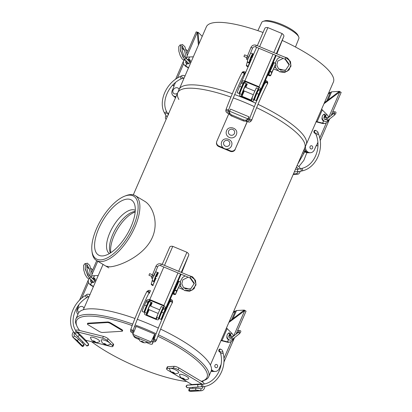 <?xml version="1.0" encoding="UTF-8"?>
<svg xmlns="http://www.w3.org/2000/svg" width="412" height="412" viewBox="0 0 412 412"><rect width="100%" height="100%" fill="white"/><g stroke="black" fill="none" stroke-linecap="round" stroke-linejoin="round"><path stroke-width="0.62" d="M105.925 266.142L110.107 266.811C120.196 266.075 144.524 255.522 152.388 237.343C158.96 222.428 152.667 205.954 144.715 201.303L135.306 195.674A37.775 16.444 120.9 0 1 130.965 234.912A37.775 16.444 120.9 0 1 96.516 260.513A37.775 16.444 120.9 0 1 92.113 252.391L91.933 251.001A36.519 15.893 -59.1 0 0 128.575 235.674A36.519 15.893 -59.1 0 0 124.759 196.133A36.519 15.893 -59.1 0 0 100.384 220.92A36.519 15.893 -59.1 0 0 91.933 251.001M133.303 194.855L177.742 92.659A69.257 17.814 -156.5 0 1 230.926 97.078A69.257 17.814 -156.5 0 0 187.748 88.261A69.257 17.814 -156.5 0 0 177.742 92.659A69.257 17.814 -156.5 0 0 178.89 99.483M210.377 364.986L304.772 147.893A69.257 17.814 -156.5 0 0 256.609 107.692A69.257 17.814 -156.5 0 1 304.772 147.893L306.224 144.545A69.257 17.814 -156.5 0 0 258.015 104.318A69.257 17.814 -156.5 0 1 306.224 144.545L333.401 82.05A69.257 17.814 -156.5 0 0 282.23 40.443M254.328 106.62A69.257 17.814 -156.5 0 0 233.3 97.927A69.257 17.814 -156.5 0 1 254.328 106.62M110.395 252.963A25.183 10.959 120.9 0 1 116.04 228.171A25.183 10.959 120.9 0 1 135.213 211.474M109.422 253.555A25.183 10.959 120.9 0 1 113.12 226.425A25.183 10.959 120.9 0 1 135.28 210.341M127.715 233.3A32.064 13.957 120.9 0 1 103.5 255.826A32.064 13.957 120.9 0 1 102.964 220.348A32.064 13.957 120.9 0 1 134.482 204.048A32.064 13.957 120.9 0 1 127.715 233.3M124.759 196.133L126.067 195.633A37.775 16.444 120.9 0 1 135.306 195.674M132.195 325.583A71.147 18.298 -156.5 0 0 112.131 319.46A71.147 18.298 -156.5 0 0 76.946 326.165L76.287 324.646A72.409 18.622 23.5 0 1 75.865 319.058A72.409 18.622 23.5 0 1 112.09 317.822A72.409 18.622 23.5 0 1 132.746 324.136M135.115 324.996A72.409 18.622 23.5 0 1 156.117 333.741M158.404 334.817A72.409 18.622 23.5 0 1 208.668 376.8A72.409 18.622 23.5 0 1 204.3 380.307L202.735 380.858A71.147 18.298 -156.5 0 0 157.858 336.264M134.956 318.476A72.409 18.622 -156.5 0 0 114.515 312.239A72.409 18.622 -156.5 0 0 78.29 313.475L75.865 319.058M208.668 376.8L211.099 371.222A72.409 18.622 -156.5 0 0 160.623 329.137M158.342 328.065A72.409 18.622 -156.5 0 0 137.325 319.336M76.946 326.165A71.147 18.298 -156.5 0 0 79.619 330.496M91.588 341.697A71.147 18.298 -156.5 0 0 186.739 381.527M201.257 381.296A71.147 18.298 -156.5 0 0 202.735 380.858M155.571 335.188A71.147 18.298 -156.5 0 0 154.577 334.724M135.862 326.922A71.147 18.298 -156.5 0 0 134.564 326.438M167.138 116.838A3.78 2.184 121.5 0 0 166.932 117.513M166.149 119.32L165.918 119.089A3.78 2.184 -58.5 0 1 165.923 115.54M168.863 113.068A4.594 3.713 -45.1 0 0 167.679 113.619M73.563 331.778A4.594 3.713 -45.1 0 0 73.135 337.459L81.483 345.781A4.594 3.713 -45.1 0 0 81.555 345.859L82.009 346.188A3.78 0.422 -143.9 0 0 83.003 346.559A3.78 0.422 -143.9 0 0 82.575 345.946L83.754 344.329L78.558 339.143L77.379 340.76A3.78 0.422 -143.9 0 0 73.722 337.928L73.212 337.531L74.423 335.873L74.902 336.305A3.78 0.422 36.1 0 1 78.558 339.143M83.754 344.329A3.78 0.422 36.1 0 1 84.182 344.942L83.003 346.559M82.575 345.946L77.379 340.76M84.687 340.245A2.58 2.086 -45.1 0 1 85.722 340.24L110.967 346.507A3.78 0.973 -156.5 0 0 112.857 346.441A3.78 0.973 -156.5 0 0 112.502 345.704L107.305 340.523A3.78 0.973 -156.5 0 0 102.624 338.18L103.397 336.393L78.151 330.13A4.594 3.713 -45.1 0 0 75.633 330.342M103.397 336.393A3.78 0.973 23.5 0 1 108.083 338.736L107.305 340.523M112.502 345.704L113.279 343.922L108.083 338.736M113.279 343.922A3.78 0.973 23.5 0 1 113.635 344.653L112.857 346.441M102.624 338.18L77.379 331.918A2.58 2.086 -45.1 0 0 76.694 331.861M74.531 333.179A2.58 2.086 -45.1 0 0 74.423 335.873L74.902 336.305M82.694 341.811A2.58 2.086 -45.1 0 0 82.379 342.959M88.199 296.769A1.509 1.221 -45.1 0 0 88.405 297.067A1.509 1.221 -45.1 0 0 88.76 297.294M95.177 280.407A2.075 1.679 -45.1 0 0 94.513 280.593M93.272 281.839A2.075 1.679 -45.1 0 0 93.086 282.544M95.254 279.733A2.075 1.679 -45.1 0 0 94.93 279.609A2.075 1.679 -45.1 0 0 93.673 279.753M92.432 280.999A2.075 1.679 -45.1 0 0 92.442 282.642M78.795 304.89A2.894 2.343 -45.1 0 1 78.548 305.977L77.168 309.154A5.48 4.429 -45.1 0 0 77.806 314.15A5.48 4.429 -45.1 0 0 77.945 314.279L77.806 314.15M93.462 286.479L90.037 284.332A5.037 4.367 141.1 0 1 89.121 283.513A5.037 4.367 141.1 0 1 88.75 278.888M91.886 276.045A5.037 4.367 141.1 0 1 93.787 275.705L98.21 275.561M90.903 279.48A2.58 2.24 -38.9 0 0 91.031 281.973A2.58 2.24 -38.9 0 0 91.49 282.385L90.511 284.641L91.145 285.418L90.666 285.114A5.037 4.367 141.1 0 1 89.749 284.295L89.121 283.513M91.51 282.411L91.552 282.457A2.58 2.086 -45.1 0 0 94.616 281.509A2.58 2.086 -45.1 0 0 94.729 278.466A2.58 2.086 -45.1 0 0 93.493 277.946L94.044 278.754A2.58 2.24 -38.9 0 0 92.911 278.991M91.588 280.165A2.58 2.24 -38.9 0 0 91.397 282.323M94.389 275.721L93.411 277.971A2.58 2.24 -38.9 0 0 92.18 278.26M95.074 278.96A2.58 2.086 -45.1 0 0 94.333 278.785L94.044 278.754M94.477 275.69L93.493 277.946L94.333 278.785M91.536 282.447L90.666 284.816M90.558 284.702L91.145 285.418M93.354 286.737L91.397 285.542M78.934 312.404A3.461 2.802 134.9 0 1 78.718 312.27A3.461 2.802 134.9 0 1 79.341 307.182A3.461 2.802 134.9 0 1 83.95 308.356M94.915 341.45A1.262 0.324 -156.5 0 0 93.055 340.935A1.262 0.324 -156.5 0 0 94.652 341.945A1.262 0.324 -156.5 0 0 94.915 341.45M97.912 339.457A5.037 1.298 -156.5 0 0 92.947 337.335A5.037 1.298 -156.5 0 0 90.434 337.624L91.526 340.106L94.039 341.867L96.537 342.49C96.114 342.908 100.25 341.641 99.57 341.599A5.037 1.298 -156.5 0 0 97.912 339.457M105.59 344.097A1.262 0.324 -156.5 0 0 103.731 343.587A1.262 0.324 -156.5 0 0 105.328 344.597A1.262 0.324 -156.5 0 0 105.59 344.097M108.588 342.109A5.037 1.298 -156.5 0 0 103.628 339.982A5.037 1.298 -156.5 0 0 101.115 340.276L102.207 342.753L104.715 344.514L107.213 345.138C106.79 345.555 110.931 344.288 110.251 344.247A5.037 1.298 -156.5 0 0 108.588 342.109M300.178 171.371A3.78 1.839 104.4 0 1 297.866 174.194L296.161 173.761L293.452 173.926M296.161 173.761A3.78 1.839 -75.6 0 0 298.237 171.588M297.866 174.194L293.21 174.482M297.067 165.603A4.594 3.966 -93.5 0 1 300.183 168.796M296.228 167.54A2.58 2.225 -93.5 0 1 296.243 167.54A2.58 2.225 -93.5 0 1 298.437 169.105M248.328 119.099L249.033 116.843L230.586 109.139L229.566 111.209A3.78 3.27 17.3 0 0 231.889 115.036L231.585 115.999L243.075 120.793L243.374 119.83A3.78 3.27 17.3 0 0 247.88 118.857L248.199 118.332L247.895 119.32M231.585 115.999A3.78 3.27 -162.7 0 1 229.263 112.172M247.576 119.825A3.78 3.27 -162.7 0 1 243.075 120.793M231.889 115.036L243.374 119.83M229.752 110.627L229.566 111.209L247.88 118.857M226.121 149.041L230.38 150.823A3.78 3.646 11.1 0 0 235.314 148.928L247.385 121.437M249.033 116.843L248.199 118.332M235.211 149.448A3.78 3.646 -168.9 0 1 230.277 151.338L230.38 150.823M228.835 113.686L216.867 141.223A3.78 3.646 11.1 0 0 218.89 146.023L218.787 146.543L230.277 151.338M218.787 146.543A3.78 3.646 -168.9 0 1 216.537 142.464L216.64 141.944M218.89 146.023L223.15 147.8M235.314 148.928L247.288 121.391M248.189 119.042L248.256 118.702L248.065 118.986M195.592 390.133L195.937 388.166L189.649 388.552L189.299 390.519A3.78 0.515 -170 0 0 188.778 390.684A3.78 0.515 -170 0 0 189.999 391.297L190.602 391.4A4.594 3.966 -93.5 0 0 191.039 391.4L201.138 390.777A4.594 3.966 -93.5 0 1 200.706 390.777L200.031 390.679A3.78 0.515 -170 0 0 195.592 390.133L189.299 390.519M195.937 388.166A3.78 0.515 10 0 1 200.376 388.712L201.061 388.763L200.706 390.777M188.778 390.684L189.123 388.717A3.78 0.515 10 0 1 189.649 388.552M178.942 367.942L178.164 369.729A3.78 0.973 -156.5 0 0 173.339 368.101L174.116 366.314A3.78 0.973 23.5 0 1 178.942 367.942L202.632 382.12A4.594 3.966 -93.5 0 1 204.275 383.927M204.826 386.384A4.594 3.966 -93.5 0 1 201.138 390.777M166.505 368.725L167.277 366.943A3.78 0.973 23.5 0 1 167.823 366.701L167.045 368.488A3.78 0.973 -156.5 0 0 166.505 368.725A3.78 0.973 -156.5 0 0 168.06 370.352L191.75 384.525A2.58 2.225 -93.5 0 1 192.198 384.875M174.116 366.314L167.823 366.701M173.339 368.101L167.045 368.488M178.164 369.729L201.854 383.902A2.58 2.225 -93.5 0 1 202.261 384.216M192.945 387.352A2.58 2.225 -93.5 0 1 192.553 388.377M203.054 386.667A2.58 2.225 -93.5 0 1 201.061 388.763L201.015 388.768M153.686 339.251L154.67 334.101L136.223 326.397L132.865 334.292A3.78 1.88 -155.5 0 0 135.826 337.171L147.316 341.97A3.78 1.88 -155.5 0 0 151.178 341.939L153.892 335.96L153.295 339.086M132.865 334.292L151.178 341.939L154.67 334.101M146.487 342.573L148.665 343.484A3.78 0.973 -156.5 0 0 152.322 344.015A3.78 0.973 -156.5 0 0 152.337 343.963L153.197 341.754M133.936 336.012L133.89 336.259A3.78 0.973 -156.5 0 0 137.181 338.685L138.957 339.426M152.337 343.963L152.8 341.61M228.835 335.682A2.075 1.792 -93.5 0 1 229.216 336.238M228.181 339.21A2.075 1.792 -93.5 0 1 227.841 339.282M220.296 352.039A1.509 1.303 -93.5 0 1 218.772 350.622A1.509 1.303 -93.5 0 1 220.78 349.288M211.5 369.512A5.48 4.728 86.5 0 0 215.394 371.449A5.48 4.728 86.5 0 0 219.287 368.513L220.672 365.331A2.894 2.498 -93.5 0 1 221.048 364.697M211.346 370.486A5.48 4.728 86.5 0 0 214.374 371.511L215.394 371.449M228.871 322.452L244.682 310.674L243.94 310.72M229.314 321.427L244.254 310.082L245.81 311.008L244.682 310.674L233.63 336.089M231.59 319.727L235.278 311.251L234.263 311.312L233.45 311.92M244.064 310.519L244.254 310.082L236.503 310.555L235.005 311.266L233.001 312.945M220.987 340.544L222.006 340.477L228.155 342.017A5.037 4.578 77.9 0 0 230.009 342.042A5.037 4.578 77.9 0 0 233.424 338.504M233.45 336.233A5.037 4.578 77.9 0 0 231.905 333.39L226.415 327.901M227.439 341.898L226.755 342.058L227.336 342.197A5.037 4.578 77.9 0 0 229.19 342.218L230.009 342.042M229.175 335.013A2.58 2.225 -93.5 0 1 229.412 335.203L229.654 335.389A2.58 2.348 -102.1 0 1 230.22 336.177M230.442 337.928A2.58 2.348 -102.1 0 1 230.323 338.334M229.654 335.389L230.473 335.214A2.58 2.348 -102.1 0 1 231.091 336.12M228.799 339.673A2.58 2.348 -102.1 0 1 228.557 339.632L228.475 339.637A2.58 2.225 -93.5 0 1 226.981 336.269M211.268 370.754A6 5.176 86.5 0 0 213.169 371.408M211.099 371.217A6 5.176 86.5 0 0 212.932 371.49L213.421 371.459M229.546 334.652A2.58 2.225 -93.5 0 1 230.432 335.141L231.456 332.963M229.412 335.203L230.432 335.141L231.415 332.881M228.475 339.637L227.491 341.893L226.755 342.058M226.476 341.96L220.94 340.549M221.079 340.173L222.006 340.477L227.213 328.503M147.197 304.633L145.694 308.233M145.992 308.356L145.879 308.614A5.48 0.299 -67.3 0 1 144.046 312.255L142.192 311.482A5.48 0.299 -67.3 0 1 144.581 305.014L146.507 300.544M144.046 312.255A5.48 0.299 -67.3 0 1 146.435 305.786L148.284 301.496L146.43 300.719C146.878 299.859 147.954 299.467 149.659 299.534L163.816 305.447C165.068 306.616 165.614 307.687 165.459 308.665L180.533 273.995M147.548 304.777L149.597 300.07M170.13 299.045L169.162 301.368M176.295 284.769L175.615 286.397M161.221 319.429L159.362 318.651A5.48 0.299 112.7 0 1 161.751 312.183L163.605 312.96A5.48 0.299 112.7 0 0 161.221 319.429A5.48 0.299 112.7 0 0 162.781 316.406M163.605 312.96L165.459 308.665L163.6 307.893L163.131 309.005L164.991 309.778M161.751 312.183L163.131 309.005M165.037 311.225L169.296 301.424M170.3 299.117L175.795 286.474M176.501 284.857L181.095 274.227M181.239 272.378L188.82 254.94L181.749 272.589M164.506 265.39L172.782 246.361L186.94 252.273L178.664 271.302M148.315 301.435L149.561 300.054L163.806 267.007M149.561 300.054L163.713 305.967L177.958 272.919M163.713 305.967L163.6 307.893L163.667 307.558L161.231 306.543L163.27 307.404A6 0.324 112.7 0 0 160.958 312.1A6 0.324 112.7 0 0 158.646 318.255L158.378 319.635A2.642 0.68 23.5 0 1 158.368 319.671A2.642 0.68 23.5 0 1 155.808 319.3L146.754 315.52A2.642 0.68 23.5 0 1 144.452 313.82L144.725 312.44A6 0.324 -67.3 0 1 147.038 306.286A6 0.324 -67.3 0 1 149.345 301.589L152.177 302.763L150.725 306.106M188.82 254.94C188.897 254.142 188.269 253.251 186.94 252.273M172.782 246.361C171.155 246.103 170.156 246.314 169.79 246.994L162.204 264.427L169.79 246.994M176.573 291.088L174.714 290.316L173.756 293.416L175.61 294.189L176.763 290.748A5.037 0.319 -65.5 0 0 179.251 285.655A5.037 0.319 -65.5 0 0 180.518 282.122M174.935 289.914A5.037 0.319 -65.5 0 0 177.418 284.821A5.037 0.319 -65.5 0 0 178.684 281.288L174.765 290.202L174.935 289.914L176.763 290.748M176.599 291.026L174.714 290.316L175.697 288.055M153.202 285.135L151.245 284.012L152.255 280.51A5.037 0.865 -69.2 0 1 153.892 275.072A5.037 0.865 -69.2 0 1 155.999 271.884A5.037 0.865 -69.2 0 1 156.004 271.884L157.853 272.589A5.037 0.865 -69.2 0 1 157.858 272.589L158.311 272.811L157.981 272.677L156.9 274.892M152.229 280.845L154.083 281.551L154.109 281.216A5.037 0.865 -69.2 0 1 155.746 275.777A5.037 0.865 -69.2 0 1 157.853 272.589L155.999 271.884M156.478 276.493L156.982 274.886A2.58 0.443 110.8 0 0 155.901 276.514A2.58 0.443 110.8 0 0 155.061 279.3L155.803 278.121M149.726 305.756L148.222 309.288L149.726 305.756M149.17 309.685L146.857 315L146.312 314.593L146.579 313.213A6 0.324 -67.3 0 1 148.892 307.058A6 0.324 -67.3 0 1 151.204 302.367L151.565 302.506L150.112 305.848M160.289 314.258L161.792 310.725L160.289 314.258M161.777 306.77L161.411 306.631A6 0.324 112.7 0 0 159.104 311.323A6 0.324 112.7 0 0 156.792 317.477L156.519 318.867L155.906 318.78L158.193 313.527M152.208 280.912L154.062 281.69L155.061 279.3M155.968 278.193L153.099 284.79L155.046 279.429M177.376 284.486L177.68 283.569M172.798 293.37L173.756 293.416L175.316 294.518A2.642 0.68 23.5 0 1 172.973 294.003L172.592 293.844M150.334 300.379L149.741 301.744L152.177 302.763M146.857 315L155.906 318.78M178.138 281.092L178.638 281.288L177.66 283.538M178.741 281.314L179.848 281.808M175.61 294.189L178.478 287.591L175.589 294.25M153.068 285.016L151.307 284.491L151.245 284.012M156.673 276.576L158.404 272.739L157.708 272.533M152.986 285.64A2.642 0.68 23.5 0 1 151.307 284.491M163.605 307.604L162.179 310.89L163.626 307.579M177.67 283.523L178.633 281.303M163.502 315.7A6.298 6.298 0 0 1 162.277 316.782L164.939 310.416A6.298 6.298 0 0 1 165.001 312.286M226.554 130.764A5.289 5.104 11.1 0 0 230.447 137.804A5.289 5.104 11.1 0 0 236.617 133.818C238.249 128.297 228.763 124.918 226.564 130.733L226.24 131.778M182.078 378.118A1.262 0.324 -156.5 0 0 183.675 379.128A1.262 0.324 -156.5 0 0 183.943 378.633A1.262 0.324 -156.5 0 0 182.078 378.118M179.498 374.585A5.037 1.298 -156.5 0 0 179.462 374.807L180.554 377.289L183.062 379.045L185.56 379.673C185.143 380.091 189.278 378.824 188.598 378.783A5.037 1.298 -156.5 0 0 185.009 375.605A5.037 1.298 -156.5 0 0 179.498 374.585M172.062 372.124A1.262 0.324 -156.5 0 0 173.658 373.133A1.262 0.324 -156.5 0 0 173.921 372.639A1.262 0.324 -156.5 0 0 172.062 372.124M169.476 368.591A5.037 1.298 -156.5 0 0 169.44 368.812L170.532 371.289L173.045 373.051L175.543 373.674C175.121 374.091 179.256 372.824 178.576 372.783A5.037 1.298 -156.5 0 0 174.987 369.605A5.037 1.298 -156.5 0 0 169.476 368.591M142.748 342.295A1.262 0.324 -156.5 0 0 143.01 341.8A1.262 0.324 -156.5 0 0 141.151 341.285A1.262 0.324 -156.5 0 0 142.748 342.295M221.702 141.924A5.289 5.104 11.1 0 0 225.591 148.964A5.289 5.104 11.1 0 0 231.765 144.978C233.398 139.457 223.912 136.078 221.713 141.893L221.388 142.938M135.172 212.005A26.445 11.51 -59.1 0 0 128.745 215.692A26.445 11.51 -59.1 0 0 110.838 252.674M86.814 265.797A0.881 0.711 -45.1 0 0 87.339 265.096M93.715 282.282L89.105 277.688A0.881 0.711 -45.1 0 0 90.321 276.406C86.566 273.223 86.417 262.532 87.112 264.828L86.994 264.859M230.009 334.24A0.881 0.381 -128.4 0 0 230.117 334.204A0.881 0.381 -128.4 0 0 229.87 333.272A0.881 0.381 -128.4 0 0 229.02 332.819L228.356 333.349A0.881 0.381 -128.4 0 1 229.201 333.802A0.881 0.381 -128.4 0 1 229.448 334.729L230.117 334.204M231.343 336.233A0.881 0.762 -93.5 0 1 232.538 336.913A0.881 0.762 -93.5 0 1 231.06 337.243A0.881 0.762 -93.5 0 1 231.343 336.233M161.319 264.056C158.898 263.309 157.111 264.035 155.957 266.234L157.59 266.894C158.223 265.663 159.243 265.261 160.639 265.683L161.319 264.056L190.787 276.364L190.107 277.992L194.114 283.744L190.385 289.265L183.541 287.638L181.81 283.811L182.846 279.82L188.155 277.178M190.308 277.626L194.361 283.317L190.699 288.889L185.946 288.802L185.75 289.167M152.497 274.83L149.628 273.635L148.948 275.262L151.853 276.473M255.734 103.247A69.257 17.814 -156.5 0 0 234.701 94.559A69.257 17.814 -156.5 0 1 255.734 103.247M177.742 92.659L179.194 89.311A69.257 17.814 -156.5 0 1 189.201 84.908A69.257 17.814 -156.5 0 1 232.322 93.709A69.257 17.814 -156.5 0 0 179.194 89.311L206.371 26.816A69.257 17.814 -156.5 0 1 216.377 22.418A69.257 17.814 -156.5 0 1 263.052 32.497M122.41 331.109L122.652 330.548A2.518 0.649 -156.5 0 0 121.612 329.466L110.91 323.065A2.518 0.649 -156.5 0 0 107.692 321.978L87.998 323.188A2.518 0.649 -156.5 0 0 87.632 323.348L87.39 323.904A2.518 0.649 -156.5 0 0 88.431 324.991L99.132 331.392A2.518 0.649 -156.5 0 0 102.346 332.479L122.045 331.269A2.518 0.649 -156.5 0 0 122.41 331.109A2.518 0.649 -156.5 0 0 121.37 330.027L110.668 323.621A2.518 0.649 -156.5 0 0 107.45 322.534L87.756 323.744A2.518 0.649 -156.5 0 0 87.39 323.904M183.268 77.95A1.509 1.221 -45.1 0 0 183.51 78.337A1.509 1.221 -45.1 0 0 183.865 78.568M190.282 61.682A2.075 1.679 -45.1 0 0 189.618 61.862M188.377 63.108A2.075 1.679 -45.1 0 0 188.191 63.819M190.359 61.002A2.075 1.679 -45.1 0 0 190.035 60.883A2.075 1.679 -45.1 0 0 188.778 61.022M187.537 62.274A2.075 1.679 -45.1 0 0 187.553 63.911M173.488 85.186C172.726 85.057 172.865 85.377 173.905 86.149A2.894 2.343 -45.1 0 1 173.653 87.246L172.273 90.429A5.48 4.429 -45.1 0 0 172.911 95.424A5.48 4.429 -45.1 0 0 176.063 96.516M172.911 95.424L173.751 96.264A5.48 4.429 -45.1 0 0 175.728 97.289M199.037 43.677L198.105 33.259L197.266 32.419L198.404 45.135M202.22 36.364L198.27 32.424L198.105 33.259L197.77 32.924M198.054 32.656L198.27 32.424L196.612 32.012L197.266 32.419L187.172 55.635M174.07 86.314L173.699 85.974L173.905 86.149L175.481 82.524M188.567 67.753L185.143 65.606A5.037 4.367 141.1 0 1 184.226 64.787A5.037 4.367 141.1 0 1 184.452 59.194M185.73 57.979A5.037 4.367 141.1 0 1 188.892 56.98L193.321 56.83M186.008 60.749A2.58 2.24 -38.9 0 0 186.136 63.242A2.58 2.24 -38.9 0 0 186.595 63.659L185.616 65.91L186.25 66.692L185.771 66.389A5.037 4.367 141.1 0 1 184.859 65.57L184.226 64.787M185.776 66.085L186.646 63.716A2.58 2.086 -45.1 0 0 189.721 62.784A2.58 2.086 -45.1 0 0 189.839 59.735A2.58 2.086 -45.1 0 0 188.598 59.22L189.149 60.023A2.58 2.24 -38.9 0 0 188.016 60.265M186.698 61.434A2.58 2.24 -38.9 0 0 186.502 63.592M189.494 56.99L188.516 59.24A2.58 2.24 -38.9 0 0 187.285 59.529M174.518 96.846A6 4.846 -45.1 0 0 175.646 97.479M174.441 96.799L175.038 97.397A6 4.846 -45.1 0 0 175.507 97.793M190.184 60.229A2.58 2.086 -45.1 0 0 189.438 60.059L189.149 60.023M189.582 56.959L188.598 59.22L189.438 60.059M185.663 65.977L186.25 66.692M188.459 68.011L186.502 66.811M177.51 93.189A3.461 2.802 134.9 0 1 173.823 93.539A3.461 2.802 134.9 0 1 174.446 88.451A3.461 2.802 134.9 0 1 179.06 89.625M242.302 85.902L240.799 89.507M241.097 89.631L240.984 89.888A5.48 0.299 -67.3 0 1 239.151 93.529L237.297 92.751A5.48 0.299 -67.3 0 1 239.686 86.283L256.609 47.318M239.151 93.529A5.48 0.299 -67.3 0 1 241.54 87.061L243.394 82.766L241.535 81.993C241.983 81.133 243.059 80.737 244.769 80.809L258.921 86.721C260.173 87.885 260.719 88.956 260.564 89.94L275.638 55.265M242.653 86.051L244.702 81.344M265.235 80.314L264.267 82.642M271.4 66.044L270.72 67.671M256.326 100.698L254.467 99.925A5.48 0.299 112.7 0 1 256.856 93.457L258.715 94.23A5.48 0.299 112.7 0 0 256.326 100.698A5.48 0.299 112.7 0 0 257.886 97.675M258.715 94.23L260.564 89.94L258.705 89.162L258.242 90.274L260.096 91.052M256.856 93.457L258.242 90.274M260.142 92.499L264.401 82.699M265.405 80.386L270.905 67.748M271.606 66.131L276.2 55.502M276.344 53.648L283.925 36.21L276.854 53.864M259.617 46.664L267.888 27.63L282.045 33.542L273.769 52.576M243.42 82.704L244.666 81.329L258.911 48.281M244.666 81.329L258.818 87.241L273.068 54.188M258.818 87.241L258.705 89.162L258.772 88.832L256.336 87.813L258.375 88.678A6 0.324 112.7 0 0 256.063 93.37A6 0.324 112.7 0 0 253.756 99.524L253.483 100.909A2.642 0.68 23.5 0 1 253.473 100.945A2.642 0.68 23.5 0 1 250.913 100.569L241.859 96.789A2.642 0.68 23.5 0 1 239.557 95.09L239.83 93.709A6 0.324 -67.3 0 1 242.143 87.555A6 0.324 -67.3 0 1 244.455 82.864L247.282 84.033L245.83 87.375M283.925 36.21C284.002 35.411 283.374 34.526 282.045 33.542M267.888 27.63C266.26 27.377 265.266 27.589 264.895 28.263L257.309 45.701L264.895 28.263M271.678 72.363L269.824 71.585L268.861 74.685L270.715 75.463L271.874 72.023A5.037 0.319 -65.5 0 0 274.356 66.924A5.037 0.319 -65.5 0 0 275.623 63.396M271.709 72.296L269.875 71.467L270.04 71.188A5.037 0.319 -65.5 0 0 272.523 66.09A5.037 0.319 -65.5 0 0 273.795 62.562L269.87 71.472M248.307 66.409L246.35 65.287L247.36 61.785A5.037 0.865 -69.2 0 1 248.997 56.346A5.037 0.865 -69.2 0 1 251.104 53.153A5.037 0.865 -69.2 0 1 251.109 53.158L252.958 53.859A5.037 0.865 -69.2 0 1 252.963 53.864L253.416 54.08L253.086 53.946L252.005 56.166M247.334 62.119L249.188 62.825L249.214 62.49A5.037 0.865 -69.2 0 1 250.851 57.052A5.037 0.865 -69.2 0 1 252.963 53.859L251.104 53.153M251.583 57.768L252.087 56.156A2.58 0.443 110.8 0 0 251.011 57.788A2.58 0.443 110.8 0 0 250.166 60.569L250.908 59.395M244.831 87.03L243.327 90.563L244.831 87.03M244.275 90.954L241.962 96.274L241.417 95.867L241.69 94.487A6 0.324 -67.3 0 1 243.997 88.333A6 0.324 -67.3 0 1 246.309 83.636L246.67 83.78L245.217 87.123M255.394 95.527L256.897 92L255.394 95.527M256.882 88.044L256.522 87.9A6 0.324 112.7 0 0 254.209 92.597A6 0.324 112.7 0 0 251.897 98.751L251.624 100.142L251.016 100.054L253.298 94.796M247.313 62.186L249.167 62.964L250.166 60.569M251.073 59.467L248.204 66.059L250.151 60.703M272.481 65.76L272.785 64.844M267.908 74.639L268.861 74.685L270.421 75.793A2.642 0.68 23.5 0 1 268.078 75.272L267.697 75.118M245.444 81.653L244.846 83.018L247.282 84.033M241.962 96.274L251.016 100.054M273.244 62.361L273.743 62.573M273.851 62.588L274.953 63.077M270.715 75.463L273.583 68.866L270.694 75.52M248.173 66.286L246.412 65.766L246.35 65.287M251.778 57.85L253.509 54.013L252.814 53.807M248.091 66.909A2.642 0.68 23.5 0 1 246.412 65.766M258.71 88.879L257.284 92.159L258.731 88.853M269.875 71.467L270.802 69.329M258.267 97.33A6.298 6.298 0 0 1 257.382 98.056L260.044 91.685A6.298 6.298 0 0 1 260.142 93.107M323.992 117.008A2.075 1.792 -93.5 0 1 324.321 117.508M323.338 120.464A2.075 1.792 -93.5 0 1 322.951 120.556M322.982 120.072A2.075 1.792 -93.5 0 1 322.699 120.325M315.535 133.277A1.509 1.303 -93.5 0 1 313.882 131.897A1.509 1.303 -93.5 0 1 315.88 130.558M305.503 146.203A5.48 4.728 86.5 0 0 310.499 152.718A5.48 4.728 86.5 0 0 314.392 149.783L315.777 146.605A2.894 2.498 -93.5 0 1 316.426 145.673L317.925 145.786M304.535 148.433A5.48 4.728 86.5 0 0 309.479 152.78L310.499 152.718M323.976 103.726L339.787 91.943L339.045 91.989M324.419 102.696L339.359 91.351L340.92 92.283L339.787 91.943L328.704 117.43M326.695 101.002L330.383 92.525L329.368 92.587L328.555 93.189M339.169 91.794L339.359 91.351L331.608 91.83L330.11 92.54L328.107 94.219M316.045 121.818L317.111 121.751L323.26 123.291A5.037 4.578 77.9 0 0 325.114 123.312A5.037 4.578 77.9 0 0 328.513 119.835M328.565 117.544A5.037 4.578 77.9 0 0 327.01 114.665L321.52 109.17M322.544 123.173L321.86 123.332L322.442 123.466A5.037 4.578 77.9 0 0 324.296 123.487L325.114 123.312M324.321 116.313A2.58 2.225 -93.5 0 1 324.522 116.472L324.759 116.663A2.58 2.348 -102.1 0 1 325.326 117.446M325.547 119.197A2.58 2.348 -102.1 0 1 325.434 119.598M324.759 116.663L325.583 116.488A2.58 2.348 -102.1 0 1 326.196 117.394M323.987 120.953A2.58 2.348 -102.1 0 1 323.662 120.901L323.58 120.907A2.58 2.225 -93.5 0 1 322.158 117.332M308.531 152.728L308.037 152.759A6 5.176 86.5 0 1 305.359 152.09L306.373 152.028A6 5.176 86.5 0 0 308.274 152.677M306.373 152.028L303.675 150.411M305.359 152.09L303.443 150.941M305.179 151.982A6 5.176 -93.5 0 1 302.506 153.099M324.697 115.937A2.58 2.225 -93.5 0 1 325.537 116.411L326.562 114.237M324.522 116.472L325.537 116.411L326.52 114.155M323.58 120.907L322.601 123.167L321.86 123.332M316.107 121.818L321.581 123.229M316.184 121.447L317.111 121.751L322.318 109.772M181.97 47.123A0.881 0.711 -45.1 0 0 182.495 46.422M184.257 58.998A0.881 0.711 -45.1 0 0 185.477 57.731C181.728 54.544 181.574 43.852 182.274 46.149L182.15 46.18M256.305 45.279C253.89 44.532 252.098 45.258 250.944 47.457L252.582 48.116C253.215 46.886 254.23 46.484 255.625 46.906L256.305 45.279L285.779 57.587L285.099 59.215L289.106 64.967L285.372 70.488L278.533 68.861L276.797 65.034L277.832 61.043L283.147 58.401M285.295 58.849L289.348 64.54L285.691 70.112L280.933 70.025L280.737 70.39M247.483 56.053L244.62 54.858L243.94 56.485L246.845 57.695M325.176 115.509A0.881 0.381 -128.4 0 0 325.289 115.468A0.881 0.381 -128.4 0 0 325.037 114.541A0.881 0.381 -128.4 0 0 324.192 114.088L323.523 114.618A0.881 0.381 -128.4 0 1 324.373 115.072A0.881 0.381 -128.4 0 1 324.62 115.999L325.289 115.468M326.51 117.502A0.881 0.762 -93.5 0 1 327.71 118.182A0.881 0.762 -93.5 0 1 326.232 118.512A0.881 0.762 -93.5 0 1 326.51 117.502M295.476 47.004L298.87 38.455A20.209 5.196 -156.5 0 0 298.679 36.817A20.209 5.196 -156.5 0 0 284.048 26.414A20.209 5.196 -156.5 0 0 264.705 21.094A20.209 5.196 -156.5 0 0 263.129 21.357A20.209 5.196 -156.5 0 0 261.8 22.341L257.866 30.653M263.129 21.357L264.756 20.847A18.87 4.851 23.5 0 1 266.224 20.6A18.87 4.851 23.5 0 1 284.285 25.565A18.87 4.851 23.5 0 1 297.948 35.278L298.679 36.817M166.18 119.248L165.918 119.089M82.009 346.188L73.722 337.928M85.722 340.24L77.379 331.918M81.689 298.231L88.529 282.493M92.01 274.49L97.762 261.26M88.966 296.825A1.262 1.02 134.9 0 1 88.456 296.717M90.043 294.791C88.348 293.988 87.169 293.993 86.51 294.801L85.227 295.62C71.564 303.829 66.028 323.24 74.747 333.463L86.309 345.421C86.602 346.168 87.354 346.111 88.57 345.261C88.683 344.2 88.508 343.582 88.05 343.402L87.272 342.423A1.262 0.736 141.6 0 0 86.685 342.238M88.05 343.402A1.262 0.736 141.6 0 0 87.663 343.211M86.309 345.421A1.262 1.02 -45.1 0 0 88.086 343.634L88.132 343.685M77.07 336.202A1.262 1.02 -45.1 0 0 78.852 334.42L88.086 343.634M75.525 334.441A1.262 0.736 -38.4 0 1 76.055 333.081A1.262 0.736 -38.4 0 1 77.497 332.875L78.852 334.42M74.747 333.463A1.262 0.736 -38.4 0 1 75.278 332.098A1.262 0.736 -38.4 0 1 76.725 331.897L77.497 332.875M85.227 295.62L86.592 297.732M86.51 294.801L87.874 296.913M90.666 285.114L90.037 284.332M228.681 114.047L229.747 114.49M245.48 121.061L247.133 121.751M200.031 390.679L189.999 391.297M201.854 383.902L191.75 384.525M223.896 358.481L231.256 341.558M236.503 310.555L232.955 318.713M219.277 349.33L220.379 349.263A1.262 1.087 86.5 0 0 220.132 351.714M191.904 384.628L187.98 385.117C187.048 384.911 186.404 385.38 186.044 386.518C187.012 387.723 187.527 388.109 187.594 387.682L202.271 386.744C216.506 386.168 227.182 368.828 223.165 353.218L222.825 351.724L220.384 352.255M223.165 353.218L220.724 353.753M202.271 386.744A1.262 0.639 -94.3 0 0 202.812 385.436A1.262 0.639 -94.3 0 0 202.081 384.231C214.621 383.799 224.386 368.096 220.708 353.774L220.096 351.668L220.533 351.776M200.943 386.842A1.262 0.639 -94.3 0 0 201.483 385.539A1.262 0.639 -94.3 0 0 200.752 384.329L202.081 384.231M198.78 386.997A1.262 1.087 -93.5 0 1 198.625 384.484L200.752 384.329M187.594 387.682A1.262 1.087 -93.5 0 1 187.439 385.168L198.625 384.484M227.336 342.197L228.155 342.017M227.573 341.883L228.557 339.632M216.017 367.705A1.638 1.411 86.5 0 0 217.551 365.526A1.638 1.411 86.5 0 0 215.131 365.042A1.638 1.411 86.5 0 0 216.017 367.705M146.435 305.786L144.581 305.014M147.82 302.609L145.961 301.831M169.075 301.332L169.816 301.641L170.784 299.318L170.048 299.009M149.68 293.231L149.391 293.102L150.365 290.79L150.684 290.923M134.013 331.037L133.385 330.774L132.417 333.097C129.996 330.996 130.892 332.618 130.65 329.832A1.262 0.87 -160.3 0 0 131.541 331.078A1.262 0.87 -160.3 0 0 133.019 330.682L133.395 329.631C136.995 319.439 144.962 300.688 148.753 293.468L149.144 292.705A1.262 1.045 -152.7 0 0 146.909 291.547C148.346 290.295 149.499 290.043 150.365 290.79M148.753 293.468A1.262 1.045 -152.7 0 0 146.512 292.309L146.909 291.547M133.395 329.631A1.262 0.87 -160.3 0 1 131.917 330.027A1.262 0.87 -160.3 0 1 131.021 328.786C134.678 318.466 142.645 299.694 146.512 292.309M154.15 339.359L153.805 339.303L152.837 341.625L151.595 341.105M170.784 299.318C172.19 299.72 172.752 300.76 172.468 302.444A1.262 1.045 27.3 0 0 170.228 301.285L169.832 302.053C165.964 309.433 157.997 328.199 154.345 338.525L153.97 339.576A1.262 0.87 19.7 0 0 154.861 340.817A1.262 0.87 19.7 0 0 156.339 340.42C154.788 342.181 155.628 341.955 152.837 341.625M154.345 338.525A1.262 0.87 19.7 0 0 155.236 339.766A1.262 0.87 19.7 0 0 156.715 339.375L156.339 340.42M169.832 302.053A1.262 1.045 27.3 0 1 172.072 303.206C168.281 310.432 160.32 329.183 156.715 339.375M178.684 281.288L180.132 281.947L178.684 281.288M154.109 281.216L152.255 280.51M156.982 274.886L157.961 272.631M146.579 313.213L144.725 312.44M151.204 302.367L149.345 301.589M148.557 309.427L146.312 314.593M161.411 306.631L163.27 307.404M156.792 317.477L158.646 318.255M158.378 319.635L160.623 314.469L158.368 319.671M179.179 285.974L180.054 283.971L179.184 285.979M160.536 308.135L161.231 306.543M178.417 281.205L176.779 284.975M176.073 286.592L173.076 293.483M228.634 131.037A3.147 3.039 11.1 0 0 231.935 135.27A3.147 3.039 11.1 0 0 234.037 130.434A3.147 3.039 11.1 0 0 228.634 131.037M223.783 142.197A3.147 3.039 11.1 0 0 227.084 146.43A3.147 3.039 11.1 0 0 229.185 141.594A3.147 3.039 11.1 0 0 223.783 142.197M229.34 334.771A0.881 0.381 -128.4 0 0 229.448 334.729C228.32 336.45 228.645 337.655 230.432 338.334L231.168 338.041A0.881 0.381 51.6 0 1 231.276 338A0.881 0.381 51.6 0 1 232.09 338.597A0.881 0.381 51.6 0 1 232.265 339.421C228.845 342.357 224.777 335.893 228.356 333.349M239.599 332.237L239.161 331.511L238.285 332.402A0.881 0.381 51.6 0 1 238.393 332.36A0.881 0.381 51.6 0 1 239.207 332.958A0.881 0.381 51.6 0 1 239.377 333.782L232.265 339.421M238.878 331.866A0.881 0.762 -93.5 0 1 239.439 330.481C241.314 330.609 241.293 331.706 239.377 333.782M155.957 266.234L152.296 275.324L153.511 275.999M107.45 322.534L107.692 321.978M110.668 323.621L110.91 323.065M87.756 323.744L87.998 323.188M121.37 330.027L121.612 329.466M177.423 78.053L183.634 63.767M198.27 32.424L198.028 32.975M184.071 78.1A1.262 1.02 134.9 0 1 183.5 77.95L183.371 77.847M185.148 76.06C183.675 75.247 182.521 75.164 181.682 75.823L180.327 76.467C166.015 82.843 157.884 101.769 164.712 113.434L166.798 116.632A1.262 1.02 -45.1 0 0 167.215 116.864M165.31 114.546A1.262 0.721 -28.3 0 1 166.077 113.315A1.262 0.721 -28.3 0 1 167.53 113.357L168.58 114.85M164.712 113.434A1.262 0.721 -28.3 0 1 165.48 112.203A1.262 0.721 -28.3 0 1 166.927 112.239L167.53 113.357M180.327 76.467A1.262 0.299 64.4 0 0 180.605 77.734A1.262 0.299 64.4 0 0 181.414 78.744A1.262 0.299 64.4 0 0 181.44 78.723M181.682 75.823A1.262 0.299 64.4 0 0 181.955 77.085A1.262 0.299 64.4 0 0 182.768 78.095A1.262 0.299 64.4 0 0 182.794 78.074M185.771 66.389L185.143 65.606M241.54 87.061L239.686 86.283M242.925 83.878L241.066 83.106M241.612 81.813L256.614 47.318M264.185 82.606L264.921 82.915L265.889 80.587L265.153 80.278M244.785 74.505L244.501 74.34L245.47 72.059L245.794 72.193M228.619 110.91L227.645 113.192C226.147 112.435 225.58 111.302 225.951 109.783A1.262 0.731 -159.6 0 0 226.873 110.905A1.262 0.731 -159.6 0 0 228.31 110.658L228.748 109.484C233.007 97.958 240.922 79.737 243.976 74.407L244.301 73.825A1.262 1.133 -150.8 0 0 242.102 72.6C242.534 71.616 243.657 71.436 245.47 72.059M243.976 74.407A1.262 1.133 -150.8 0 0 241.777 73.181L242.102 72.6M228.748 109.484A1.262 0.731 -159.6 0 1 227.316 109.726A1.262 0.731 -159.6 0 1 226.389 108.603C230.705 96.944 238.6 78.744 241.777 73.181M249.039 119.439L248.065 121.72L246.093 120.896M265.889 80.587C267.398 81.118 267.975 82.106 267.625 83.564A1.262 1.133 29.2 0 0 265.426 82.338L265.096 82.92C261.924 88.482 254.024 106.682 249.708 118.342L249.27 119.521A1.262 0.731 20.4 0 0 250.197 120.644A1.262 0.731 20.4 0 0 251.629 120.402C250.259 122.076 249.069 122.513 248.065 121.72M249.708 118.342A1.262 0.731 20.4 0 0 250.635 119.47A1.262 0.731 20.4 0 0 252.072 119.222L251.629 120.402M265.096 82.92A1.262 1.133 29.2 0 1 267.295 84.151C264.247 89.481 256.326 107.697 252.072 119.222M270.04 71.188L271.874 72.023M273.795 62.562L275.123 63.165L273.795 62.562M272.765 64.813L273.743 62.557L272.775 64.797M249.214 62.49L247.36 61.785M252.087 56.156L253.066 53.905M241.69 94.487L239.83 93.709M246.309 83.636L244.455 82.864M243.662 90.702L241.417 95.867M256.522 87.9L258.375 88.678M251.897 98.751L253.756 99.524M253.483 100.909L255.728 95.739L253.473 100.945M274.289 67.249L275.072 65.451L274.289 67.249M255.641 89.409L256.336 87.813M273.522 62.48L271.884 66.244M271.178 67.862L268.181 74.757M316.426 145.673L317.843 142.418M319.727 138.087L326.361 122.828M331.608 91.83L328.06 99.987M314.387 130.604L315.484 130.537A1.262 1.087 86.5 0 0 315.334 133.019M294.338 171.881L298.556 171.624L302.197 170.892C316.143 167.947 324.496 149.026 318.594 134.199L318.074 132.772L315.716 133.591M318.594 134.199L316.236 135.018M302.197 170.892A1.262 0.628 -103.9 0 0 302.501 169.517A1.262 0.628 -103.9 0 0 301.589 168.446C313.944 165.923 321.648 148.65 316.231 135.064L315.293 132.983L315.638 133.05M300.899 171.212A1.262 0.628 -103.9 0 0 301.203 169.837A1.262 0.628 -103.9 0 0 300.291 168.766L301.589 168.446M298.556 171.624A1.262 1.087 -93.5 0 1 298.401 169.111L300.291 168.766M322.442 123.466L323.26 123.291M322.684 123.157L323.662 120.901M311.127 148.974A1.638 1.411 86.5 0 0 312.656 146.801A1.638 1.411 86.5 0 0 310.236 146.317A1.638 1.411 86.5 0 0 311.127 148.974M250.944 47.457L247.288 56.547L248.627 57.247M324.512 116.04A0.881 0.381 -128.4 0 0 324.62 115.999C323.538 118.09 323.863 119.289 325.598 119.604L326.34 119.31A0.881 0.381 51.6 0 1 326.448 119.269A0.881 0.381 51.6 0 1 327.262 119.866A0.881 0.381 51.6 0 1 327.432 120.69C324.017 123.621 319.949 117.157 323.523 114.618M334.765 113.506L334.328 112.78L333.452 113.666A0.881 0.381 51.6 0 1 333.566 113.63A0.881 0.381 51.6 0 1 334.379 114.227A0.881 0.381 51.6 0 1 334.549 115.051L327.432 120.69M334.05 113.135A0.881 0.762 -93.5 0 1 334.606 111.75C336.486 111.873 336.465 112.976 334.549 115.051M83.348 309.752L103.052 264.427M96.516 260.513L108.886 267.913M96.727 260.642L91.83 271.91M90.14 275.793L90.007 276.097M88.441 279.702L79.506 300.25M88.41 296.717L88.832 297.14M87.272 342.423L85.835 340.271M88.266 296.573L86.582 297.742C73.99 305.292 69.051 323.09 76.725 331.897M229.335 111.904L229.633 110.936M151.322 341.702L152.054 340.096M152.322 344.015L153.099 342.228M245.567 310.864L246.036 311.117M223.87 362.189L234.557 337.603M236.05 334.173L246.067 311.132M219.431 351.848L220.188 351.802M222.825 351.724C222.532 350.262 221.718 349.443 220.379 349.263M203.76 380.497L202.302 381.924M149.396 293.112L148.881 293.004M130.65 329.832L131.021 328.786M133.385 330.774L133.035 330.491M153.805 339.303L152.564 338.782M133.102 333.38L132.417 333.097M172.468 302.444L172.072 303.206M169.816 301.641L170.166 301.857M175.718 288.003L174.734 290.259M162.292 310.936L161.792 310.725M159.738 309.865L149.726 305.689M147.671 304.829L147.146 304.612M160.768 314.531L160.289 314.33M158.218 313.465L148.222 309.288M146.152 308.423L145.642 308.212M138.535 337.974L139.627 340.456C139.601 340.842 140.806 341.558 143.247 342.609L145.127 342.841L147.671 341.95M85.856 263.587L84.975 263.582L83.579 265.323L83.667 269.834L85.088 274.443L87.138 277.755L88.848 278.919L90.254 278.826M91.449 277.534L91.994 273.614L89.775 265.467L87.236 263.113L85.469 264.128L85.289 269.448L89.116 277.693M85.5 265.256L85.253 268.578L87.771 275.71L88.946 277.024M90.037 276.267L90.161 272.79L89.316 268.861L87.066 264.89M92.674 269.968L90.98 268.284M89.435 269.232L86.767 266.569M90.341 276.426L94.94 281.015M238.285 332.402L232.538 336.954M239.439 330.481L237.606 330.594M238.393 332.309L236.818 332.407M227.033 338.139L227.383 338.113M229.458 337.989L231.832 337.84M228.748 336.264L231.724 336.084M190.787 276.364L194.474 279.336L195.88 283.796L194.103 288.719L189.546 291.315L184.494 290.527L180.873 286.86L180.137 281.911L182.49 277.544L185.127 275.911M188.557 275.432L192.584 276.859L195.515 280.443L195.978 284.986L191.987 290.244L185.266 290.429M152.296 275.324L151.539 277.503L151.709 278.249L152.641 278.574M153.084 277.147L151.76 277.152M157.59 266.894L153.933 275.983M160.639 265.683L190.107 277.992M185.946 288.802L183.819 287.916M180.765 286.639L179.117 285.949M177.114 285.114L176.104 284.692M156.884 276.663L155.999 276.298M182.861 289.425L178.391 287.555M176.388 286.721L175.424 286.319M156.184 278.28L155.37 277.94M196.241 31.868L196.993 32.105M196.205 31.853L186.971 53.102M185.338 56.856L185.117 57.361M183.546 60.976L175.589 79.269M173.339 84.445L172.999 85.233M183.474 77.945L183.937 78.409M166.798 116.632L167.159 116.993M183.495 77.95L181.414 78.744C168.245 84.568 160.845 102.068 166.927 112.239M244.501 74.387L243.816 74.227M225.951 109.783L226.389 108.603M229.536 111.25L228.32 110.596M249.342 119.428L248.003 118.965M229.453 113.944L227.645 113.192M267.625 83.564L267.295 84.151M264.921 82.915L265.416 83.214M270.823 69.273L269.845 71.528M257.402 92.206L256.897 92M254.843 91.14L244.831 86.958M242.776 86.098L242.256 85.881M255.873 95.8L255.394 95.599M253.323 94.734L243.327 90.563M241.257 89.698L240.747 89.481M340.673 92.139L341.141 92.386M316.025 145.699L316.962 145.735M320.186 140.677L329.631 118.95M331.124 115.515L341.172 92.401M314.541 133.117L315.381 133.066M318.074 132.772C318.043 131.794 317.183 131.047 315.484 130.537M295.466 169.291L298.401 169.111M306.868 152.677L303.845 160.366L298.875 166.577M304.298 152.579L297.644 164.28M181.017 44.913L180.137 44.908L178.736 46.644L178.829 51.155L180.25 55.769L182.295 59.081L184.004 60.245L185.41 60.152M186.61 58.859L187.151 54.935L184.931 46.788L182.392 44.434L180.631 45.454L180.446 50.774L184.277 59.019L188.82 63.551M180.662 46.582L180.415 49.904L182.928 57.036L184.102 58.349M185.199 57.592L185.323 54.111L184.478 50.187L182.222 46.211M187.779 51.242L186.142 49.61M184.591 50.552L181.924 47.89M185.503 57.752L190.045 62.289M285.779 57.587L289.466 60.559L290.867 65.019L289.09 69.937L284.532 72.538L279.485 71.75L275.86 68.083L275.128 63.134L277.482 58.767L280.119 57.134M283.549 56.655L287.576 58.082L290.501 61.666L290.965 66.203L286.973 71.467L280.253 71.652M247.288 56.547L246.53 58.725L246.695 59.472L247.777 59.745M248.163 58.499L247.746 58.128L246.747 58.375M252.582 48.116L248.92 57.206M255.625 46.906L285.099 59.215M280.933 70.025L278.806 69.139M275.757 67.862L274.227 67.223M272.219 66.383L271.209 65.961M251.99 57.938L251.109 57.567M277.853 70.648L273.496 68.83M271.493 67.99L270.529 67.589M251.289 59.555L250.475 59.215M333.452 113.666L327.71 118.223M334.606 111.75L332.711 111.863M333.566 113.578L331.923 113.681M322.143 119.408L322.555 119.382M324.625 119.253L327.004 119.109M323.914 117.533L326.896 117.348"/></g></svg>
